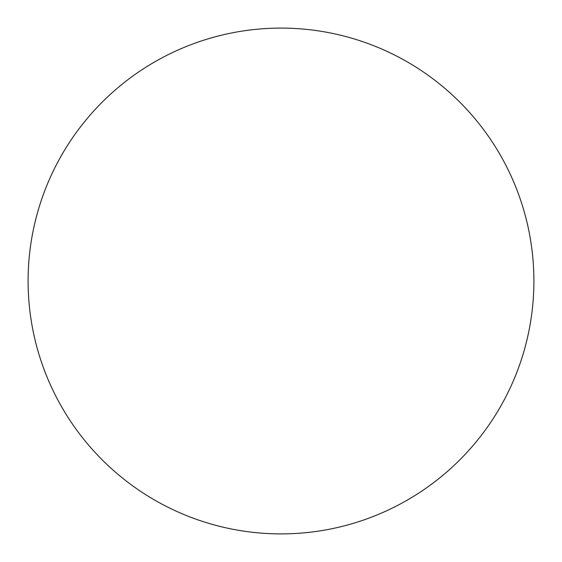 <?xml version="1.0" encoding="UTF-8"?>
<svg xmlns="http://www.w3.org/2000/svg" width="562" height="562" viewBox="0 0 562 562"><rect width="100%" height="100%" fill="white"/><g stroke="black" fill="none" stroke-linecap="round" stroke-linejoin="round"><path stroke-width="0.84" d="M281 533.9A252.9 252.9 0 0 1 28.1 281A252.9 252.9 0 0 1 281 28.1A252.9 252.9 0 0 1 533.9 281A252.9 252.9 0 0 1 281 533.9A252.9 252.9 0 0 1 28.1 281A252.9 252.9 0 0 1 281 28.1A252.9 252.9 0 0 1 533.9 281A252.9 252.9 0 0 1 281 533.9"/></g></svg>
